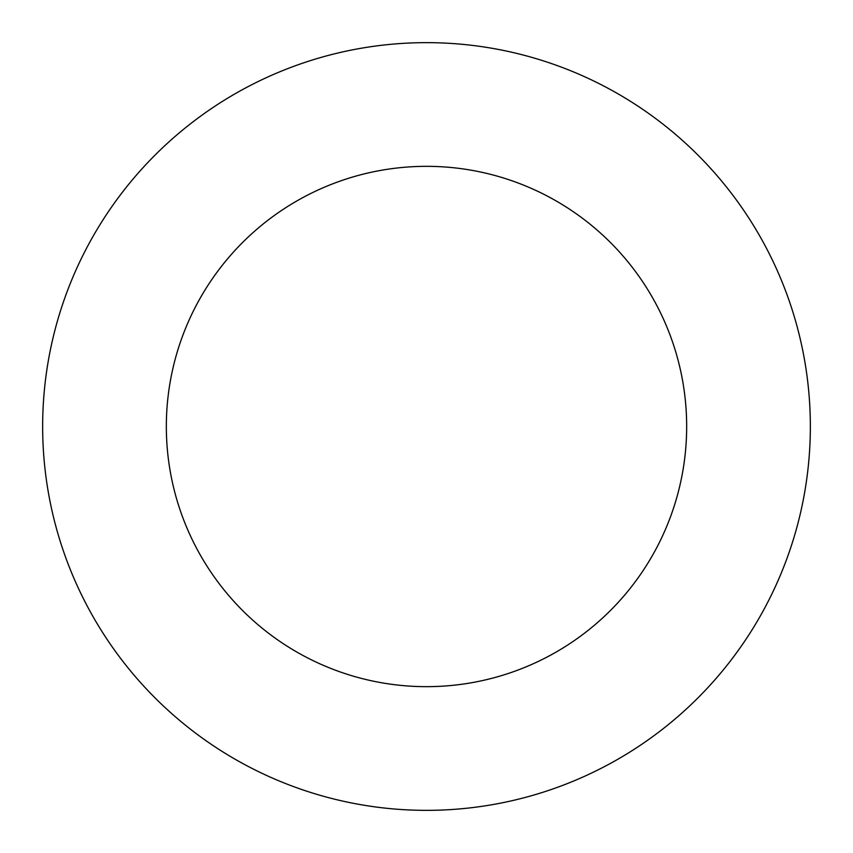 <?xml version="1.0" encoding="UTF-8"?>
<svg xmlns="http://www.w3.org/2000/svg" width="853" height="853" viewBox="0 0 853 853"><rect width="100%" height="100%" fill="white"/><g stroke="black" fill="none" stroke-linecap="round" stroke-linejoin="round"><path stroke-width="1.28" d="M686.665 426.5A260.165 260.165 0 0 1 296.417 651.809A260.165 260.165 0 0 1 296.417 201.191A260.165 260.165 0 0 1 686.665 426.5M810.35 426.5A383.85 383.85 0 0 0 234.575 94.075A383.85 383.85 0 0 0 234.575 758.925A383.85 383.85 0 0 0 810.35 426.5"/></g></svg>
